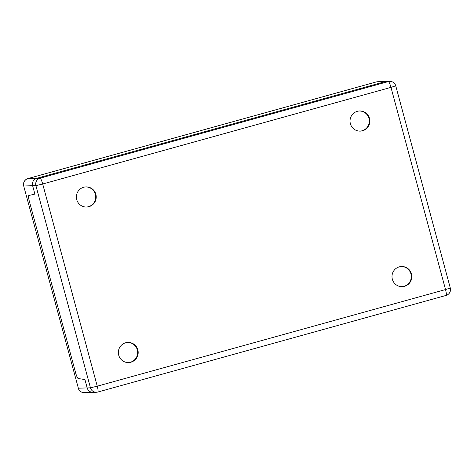 <?xml version="1.0" encoding="UTF-8"?>
<svg xmlns="http://www.w3.org/2000/svg" width="474" height="474" viewBox="0 0 474 474"><rect width="100%" height="100%" fill="white"/><g stroke="black" fill="none" stroke-linecap="round" stroke-linejoin="round"><path stroke-width="0.71" d="M85.723 186.91A10.078 9.918 -91.8 0 1 95.345 194.334A10.078 9.918 -91.8 0 1 86.357 207.049M95.872 194.316A10.078 9.918 -91.8 0 1 86.623 207.043A10.078 9.918 -91.8 0 1 76.391 197.285A10.078 9.918 -91.8 0 1 95.872 194.316M401.33 266.524A10.078 9.918 -91.8 0 1 410.952 273.942A10.078 9.918 -91.8 0 1 401.964 286.657M411.479 273.931A10.078 9.918 -91.8 0 1 402.23 286.657A10.078 9.918 -91.8 0 1 391.998 276.893A10.078 9.918 -91.8 0 1 411.479 273.931M127.69 342.441A10.078 9.918 -91.8 0 1 137.312 349.865A10.078 9.918 -91.8 0 1 128.324 362.58M137.839 349.848A10.078 9.918 -91.8 0 1 128.59 362.574A10.078 9.918 -91.8 0 1 118.358 352.816A10.078 9.918 -91.8 0 1 137.839 349.848M359.363 110.993A10.078 9.918 -91.8 0 1 368.985 118.411A10.078 9.918 -91.8 0 1 359.997 131.126M369.513 118.393A10.078 9.918 -91.8 0 1 360.264 131.12A10.078 9.918 -91.8 0 1 350.031 121.362A10.078 9.918 -91.8 0 1 369.513 118.393M446.034 295.426A6.043 1.031 -105.5 0 0 446.081 295.421A6.043 1.031 -105.5 0 0 445.524 289.561L97.253 386.186A6.043 1.031 74.5 0 1 97.81 392.045A6.043 1.031 74.5 0 1 97.768 392.051A6.043 5.955 88.2 0 1 90.451 387.809L97.253 386.186L42.696 183.995L35.894 185.618L90.451 387.809L87.186 387.916A6.043 5.955 88.2 0 0 93.117 392.365A6.043 5.955 -91.8 0 1 87.186 387.916L84.929 379.556L87.186 387.916L78.352 388.194L23.7 185.98L78.352 388.194A6.043 5.955 -91.8 0 0 84.283 392.644L84.283 392.644A6.043 6.043 0 0 1 78.257 388.176M395.743 85.824A6.043 6.043 0 0 0 389.717 81.356A6.043 5.955 88.2 0 0 388.33 81.569L376.232 81.949A6.043 5.955 -91.8 0 1 377.618 81.741A6.043 6.043 0 0 0 376.19 81.955L27.919 178.579A6.043 1.031 74.5 0 1 27.966 178.574L36.794 178.295L385.066 81.67A6.043 5.955 -91.8 0 1 386.446 81.463A6.043 5.955 88.2 0 0 385.066 81.67L36.794 178.295L40.065 178.194A6.043 1.031 74.5 0 1 42.696 183.995L390.967 87.37L445.524 289.561L450.3 288.02L395.743 85.824L390.967 87.37A6.043 1.031 -105.5 0 0 388.33 81.569L40.065 178.194A6.043 5.955 88.2 0 0 35.894 185.618L32.629 185.719L34.886 194.079L28.819 195.513A6.043 1.031 -105.5 0 0 28.813 195.513A6.043 1.031 -105.5 0 0 29.37 201.373L75.603 372.73A6.043 1.031 -105.5 0 0 78.198 378.525L84.929 379.556L78.198 378.525A6.043 1.031 74.5 0 1 75.603 372.73L29.37 201.373A6.043 1.031 74.5 0 1 28.813 195.513A6.043 1.031 74.5 0 1 28.819 195.513L34.886 194.079L32.629 185.719A6.043 5.955 -91.8 0 1 36.794 178.295A6.043 5.955 88.2 0 0 32.629 185.719L23.795 185.998A6.043 5.955 -91.8 0 1 27.966 178.574L376.232 81.949A6.043 1.031 -105.5 0 0 376.19 81.955L376.19 81.955A6.043 1.031 -105.5 0 0 376.155 81.972M94.498 392.152A6.043 5.955 -91.8 0 1 93.117 392.365L84.283 392.644M377.618 81.741L389.717 81.356M93.117 392.365L96.382 392.259A6.043 6.043 0 0 0 97.81 392.045L446.081 295.421A6.043 6.043 0 0 0 450.3 288.02M27.919 178.579A6.043 6.043 0 0 0 23.7 185.98"/></g></svg>
